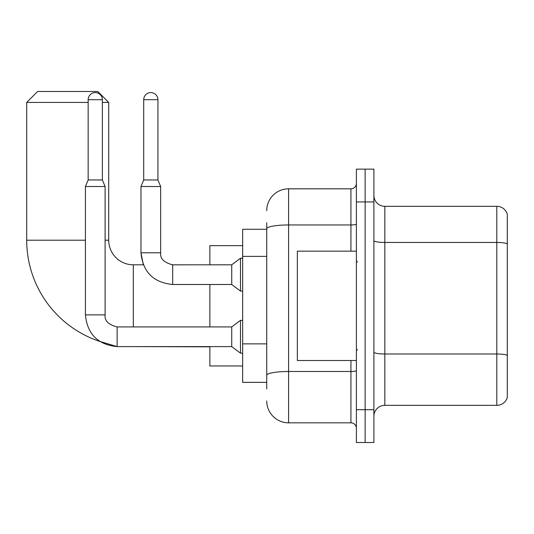 <?xml version="1.0" encoding="UTF-8"?>
<svg xmlns="http://www.w3.org/2000/svg" width="534" height="534" viewBox="0 0 534 534"><rect width="100%" height="100%" fill="white"/><g stroke="black" fill="none" stroke-linecap="round" stroke-linejoin="round"><path stroke-width="0.8" d="M266.726 229.273L242.67 229.273L242.67 382.364L266.726 382.364M266.726 388.926L266.726 222.711M356.392 409.705L356.392 442.512L365.143 442.512L365.143 409.705L365.143 442.512L373.893 442.512L373.893 409.705L365.143 409.705L365.143 201.939L365.143 409.705L356.392 409.705L356.392 201.939L365.143 201.939L365.143 169.131L365.143 201.939L373.893 201.939L373.893 409.705M373.893 201.939L373.893 169.131L356.392 169.131L356.392 201.939M266.726 210.683A21.867 21.867 0 0 1 288.594 188.816L288.594 422.828L350.925 422.828L350.925 360.497M288.594 188.816L350.925 188.816A5.467 5.467 0 0 0 356.392 183.349M266.726 249.819L266.726 228.759A21.867 3.798 180 0 1 288.594 224.961L350.925 224.961L350.925 188.816M356.392 428.295A5.467 5.467 0 0 0 350.925 422.828M288.594 422.828A21.867 21.867 0 0 1 266.726 400.954M373.893 416.266A10.934 10.934 0 0 1 384.827 405.333L496.8 405.333L496.8 206.311L384.827 206.311A10.934 10.934 0 0 1 373.893 195.377A10.934 10.934 0 0 0 384.827 206.311L384.827 405.333M507.3 214.181A10.934 10.934 0 0 0 496.8 206.311A10.934 10.934 0 0 1 507.3 214.181L507.3 397.456A10.934 10.934 0 0 1 496.8 405.333M117.133 326.942L117.133 346.606L99.704 341.393A106.62 106.62 0 0 1 26.7 240.207L26.7 102.428L37.634 91.488L97.775 91.488L108.716 102.428L102.374 102.428M133.32 326.921L133.32 264.811A24.604 24.604 0 0 1 108.716 240.207L108.716 102.428M88.157 102.428L26.7 102.428M209.862 284.495L209.862 326.921M209.862 346.606L209.862 365.964L242.67 365.964M242.67 245.673L209.862 245.673L209.862 264.811M102.374 179.958L88.157 179.958L88.157 99.691A7.109 7.109 0 0 1 95.266 92.582A7.109 7.109 0 0 1 102.374 99.691L102.374 179.958L105.105 186.52L105.105 314.893C104.444 320.727 108.455 324.739 117.133 326.921C108.455 324.739 104.444 320.727 105.105 314.893C104.444 320.727 108.455 324.739 117.133 326.921C108.455 324.739 104.444 320.727 105.105 314.893C104.444 320.727 108.455 324.739 117.133 326.921L231.736 326.921L231.736 346.606L117.133 346.606L99.704 341.393L117.133 346.606C97.896 344.704 87.322 334.137 85.42 314.893L85.42 186.52L105.105 186.52M231.736 326.921L240.48 320.367L240.48 353.168L242.67 353.168M157.924 179.958L143.706 179.958L143.706 99.691A7.109 7.109 0 0 1 150.815 92.582A7.109 7.109 0 0 1 157.924 99.691L157.924 179.958L160.654 186.52L140.969 186.52L140.969 252.782L160.634 252.782M172.682 264.831L231.736 264.811L231.736 284.495L172.682 284.495L172.682 264.811L172.001 264.811M231.736 264.811L240.48 258.249L240.48 291.057L242.67 291.057M356.392 251.147L297.345 251.147L297.345 360.497L356.392 360.497M266.726 256.38L242.67 256.38M266.726 343.863L242.67 343.863M356.392 370.543A5.467 0.948 0 0 1 350.925 371.49L288.594 371.49A21.867 3.798 180 0 0 266.726 375.289M350.925 251.147L350.925 224.961A5.467 0.948 0 0 0 356.392 224.006M507.3 243.824A10.934 1.896 180 0 0 496.8 242.456L384.827 242.456A10.934 1.896 0 0 1 373.893 240.554M507.3 355.364A10.934 1.896 180 0 0 496.8 353.995L384.827 353.995A10.934 1.896 -0 0 1 373.893 352.093M26.7 240.207L85.42 240.207M105.105 240.207L108.716 240.207M209.862 346.826L133.32 346.606M85.42 314.893C87.322 334.137 97.896 344.704 117.133 346.606C97.896 344.704 87.322 334.137 85.42 314.893C87.322 334.137 97.896 344.704 117.133 346.606C97.896 344.704 87.322 334.137 85.42 314.893L105.105 314.893M88.157 99.691L102.374 99.691M143.706 99.691L157.924 99.691M172.682 284.495C153.445 282.593 142.872 272.026 140.969 252.782C142.872 272.026 153.445 282.593 172.682 284.495C153.445 282.593 142.872 272.026 140.969 252.782C142.872 272.026 153.445 282.593 172.682 284.495C153.445 282.593 142.872 272.026 140.969 252.782L143.339 264.811L140.969 252.782L143.339 264.811L140.969 252.782L143.339 264.811L133.32 264.811M231.736 346.606L240.48 353.168M240.48 320.367L242.67 320.367M88.157 179.958L85.42 186.52M160.654 252.782C159.993 258.616 164.005 262.628 172.682 264.811C164.005 262.628 159.993 258.616 160.654 252.782C159.993 258.616 164.005 262.628 172.682 264.811C164.005 262.628 159.993 258.616 160.654 252.782C159.993 258.616 164.005 262.628 172.682 264.811C164.005 262.628 159.993 258.616 160.654 252.782C159.993 258.616 164.005 262.628 172.682 264.811C164.005 262.628 159.993 258.616 160.654 252.782C159.993 258.616 164.005 262.628 172.682 264.811C164.005 262.628 159.993 258.616 160.654 252.782L160.654 186.52M231.736 284.495L240.48 291.057M143.706 179.958L140.969 186.52M240.48 258.249L242.67 258.249M357.486 262.081L356.392 260.986M357.486 349.563L356.392 350.651"/></g></svg>
